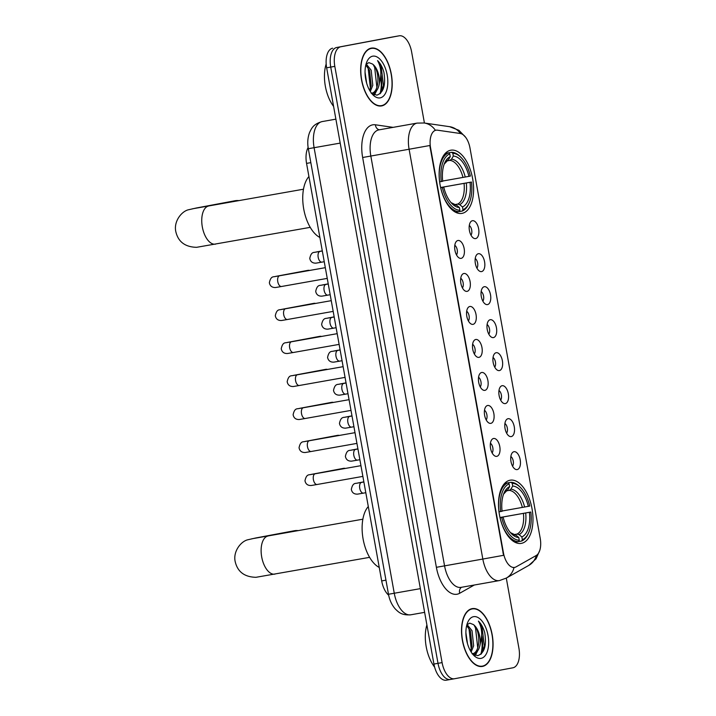 <?xml version="1.0" encoding="UTF-8"?>
<svg xmlns="http://www.w3.org/2000/svg" width="716" height="716" viewBox="0 0 716 716"><rect width="100%" height="100%" fill="white"/><g stroke="black" fill="none" stroke-linecap="round" stroke-linejoin="round"><path stroke-width="1.07" d="M462.044 213.368A32.077 16.566 80 0 0 472.667 178.821A32.077 16.566 80 0 0 450.776 150.208A32.077 16.566 80 0 0 450.686 150.226A32.077 16.566 80 0 0 440.063 184.773A32.077 16.566 80 0 0 461.963 213.386A32.077 16.566 80 0 0 462.044 213.368M521.418 543.355A32.077 16.566 80 0 0 532.042 508.816A32.077 16.566 80 0 0 510.15 480.203A32.077 16.566 80 0 0 510.06 480.221A32.077 16.566 80 0 0 499.437 514.759A32.077 16.566 80 0 0 521.337 543.372A32.077 16.566 80 0 0 521.418 543.355M513.981 451.707A9.075 4.69 -100 0 1 520.201 459.779A9.075 4.69 -100 0 1 517.203 469.58A9.075 4.69 -100 0 1 515.395 469.275A9.075 4.69 -100 0 1 510.973 461.462A9.075 4.69 -100 0 1 512.441 452.61A9.075 4.69 -100 0 1 513.981 451.707M512.558 466.152A5.451 2.81 80 0 0 513.256 461.059A5.451 2.81 80 0 0 510.848 456.513M508.047 418.708A9.075 4.69 -100 0 1 514.267 426.781A9.075 4.69 -100 0 1 511.26 436.581A9.075 4.69 -100 0 1 509.461 436.277A9.075 4.69 -100 0 1 505.04 428.463A9.075 4.69 -100 0 1 506.507 419.612A9.075 4.69 -100 0 1 508.047 418.708M506.624 433.153A5.451 2.81 80 0 0 507.322 428.061A5.451 2.81 80 0 0 504.914 423.514M502.113 385.709A9.075 4.69 -100 0 1 508.324 393.782A9.075 4.69 -100 0 1 505.326 403.582A9.075 4.69 -100 0 1 503.518 403.278A9.075 4.69 -100 0 1 499.097 395.465A9.075 4.69 -100 0 1 500.573 386.613A9.075 4.69 -100 0 1 502.113 385.709M500.681 400.155A5.451 2.81 80 0 0 501.388 395.062A5.451 2.81 80 0 0 498.971 390.515M496.17 352.711A9.075 4.69 -100 0 1 502.39 360.783A9.075 4.69 -100 0 1 499.383 370.584A9.075 4.69 -100 0 1 497.584 370.279A9.075 4.69 -100 0 1 493.163 362.466A9.075 4.69 -100 0 1 494.631 353.615A9.075 4.69 -100 0 1 496.17 352.711M494.747 367.156A5.451 2.81 80 0 0 495.445 362.063A5.451 2.81 80 0 0 493.038 357.517M490.236 319.712A9.075 4.69 -100 0 1 496.448 327.785A9.075 4.69 -100 0 1 493.449 337.585A9.075 4.69 -100 0 1 491.65 337.281A9.075 4.69 -100 0 1 487.229 329.467A9.075 4.69 -100 0 1 488.697 320.616A9.075 4.69 -100 0 1 490.236 319.712M488.804 334.157A5.451 2.81 80 0 0 489.511 329.065A5.451 2.81 80 0 0 487.104 324.518M484.293 286.713A9.075 4.69 -100 0 1 490.514 294.786A9.075 4.69 -100 0 1 487.515 304.586A9.075 4.69 -100 0 1 485.708 304.282A9.075 4.69 -100 0 1 481.286 296.469A9.075 4.69 -100 0 1 482.754 287.617A9.075 4.69 -100 0 1 484.293 286.713M482.87 301.159A5.451 2.81 80 0 0 483.568 296.066A5.451 2.81 80 0 0 481.161 291.519M478.36 253.715A9.075 4.69 -100 0 1 484.58 261.788A9.075 4.69 -100 0 1 481.573 271.588A9.075 4.69 -100 0 1 479.774 271.283A9.075 4.69 -100 0 1 475.352 263.47A9.075 4.69 -100 0 1 476.82 254.619A9.075 4.69 -100 0 1 478.36 253.715M476.937 268.16A5.451 2.81 80 0 0 477.635 263.067A5.451 2.81 80 0 0 475.227 258.521M472.426 220.716A9.075 4.69 -100 0 1 478.637 228.789A9.075 4.69 -100 0 1 475.639 238.589A9.075 4.69 -100 0 1 473.831 238.285A9.075 4.69 -100 0 1 469.41 230.471A9.075 4.69 -100 0 1 470.886 221.611A9.075 4.69 -100 0 1 472.426 220.716M470.994 235.161A5.451 2.81 80 0 0 471.701 230.069A5.451 2.81 80 0 0 469.284 225.522M493.566 438.487A9.075 4.69 -100 0 1 499.777 446.551A9.075 4.69 -100 0 1 496.779 456.352A9.075 4.69 -100 0 1 494.971 456.047A9.075 4.69 -100 0 1 490.55 448.234A9.075 4.69 -100 0 1 492.026 439.382A9.075 4.69 -100 0 1 493.566 438.487M492.134 452.933A5.451 2.81 80 0 0 492.841 447.831A5.451 2.81 80 0 0 490.424 443.285M487.623 405.489A9.075 4.69 -100 0 1 493.843 413.553A9.075 4.69 -100 0 1 490.845 423.353A9.075 4.69 -100 0 1 489.037 423.049A9.075 4.69 -100 0 1 484.616 415.235A9.075 4.69 -100 0 1 486.083 406.384A9.075 4.69 -100 0 1 487.623 405.489M486.2 419.934A5.451 2.81 80 0 0 486.898 414.832A5.451 2.81 80 0 0 484.49 410.286M481.689 372.49A9.075 4.69 -100 0 1 487.9 380.554A9.075 4.69 -100 0 1 484.902 390.354A9.075 4.69 -100 0 1 483.103 390.05A9.075 4.69 -100 0 1 478.682 382.237A9.075 4.69 -100 0 1 480.15 373.385A9.075 4.69 -100 0 1 481.689 372.49M480.257 386.935A5.451 2.81 80 0 0 480.964 381.834A5.451 2.81 80 0 0 478.557 377.287M475.746 339.491A9.075 4.69 -100 0 1 481.966 347.555A9.075 4.69 -100 0 1 478.968 357.356A9.075 4.69 -100 0 1 477.16 357.051A9.075 4.69 -100 0 1 472.739 349.238A9.075 4.69 -100 0 1 474.207 340.386A9.075 4.69 -100 0 1 475.746 339.491M474.323 353.937A5.451 2.81 80 0 0 475.021 348.835A5.451 2.81 80 0 0 472.614 344.289M469.812 306.493A9.075 4.69 -100 0 1 476.033 314.557A9.075 4.69 -100 0 1 473.025 324.357A9.075 4.69 -100 0 1 471.226 324.053A9.075 4.69 -100 0 1 466.805 316.239A9.075 4.69 -100 0 1 468.273 307.388A9.075 4.69 -100 0 1 469.812 306.493M468.389 320.929A5.451 2.81 80 0 0 469.087 315.837A5.451 2.81 80 0 0 466.68 311.29M463.878 273.494A9.075 4.69 -100 0 1 470.09 281.558A9.075 4.69 -100 0 1 467.092 291.358A9.075 4.69 -100 0 1 465.284 291.054A9.075 4.69 -100 0 1 460.862 283.241A9.075 4.69 -100 0 1 462.339 274.389A9.075 4.69 -100 0 1 463.878 273.494M462.447 287.93A5.451 2.81 80 0 0 463.154 282.838A5.451 2.81 80 0 0 460.737 278.291M457.936 240.495A9.075 4.69 -100 0 1 464.156 248.559A9.075 4.69 -100 0 1 461.158 258.36A9.075 4.69 -100 0 1 459.35 258.055A9.075 4.69 -100 0 1 454.929 250.242A9.075 4.69 -100 0 1 456.396 241.39A9.075 4.69 -100 0 1 457.936 240.495M456.513 254.932A5.451 2.81 80 0 0 457.211 249.839A5.451 2.81 80 0 0 454.803 245.293M516.03 566.902A16.343 8.44 -100 0 1 514.634 567.412A16.343 8.44 -100 0 1 514.589 567.421A16.343 8.44 -100 0 1 503.446 552.886L430.567 147.845A16.343 8.44 -100 0 1 436.008 130.196A16.343 8.44 -100 0 1 437.449 130.178L460.281 133.498A16.343 8.44 -100 0 1 469.991 148.051L540.222 538.387A16.343 8.44 -100 0 1 536.212 555.509L516.03 566.902M388.681 595.22A18.16 9.38 -100 0 1 381.682 580.927L306.555 163.391A18.16 9.38 -100 0 1 308.131 147.478M482.486 666.417A29.356 15.161 80 0 0 492.205 634.806A29.356 15.161 80 0 0 472.166 608.627A29.356 15.161 80 0 0 472.086 608.645A29.356 15.161 80 0 0 462.366 640.247A29.356 15.161 80 0 0 482.405 666.435A29.356 15.161 80 0 0 482.486 666.417M381.637 105.914A29.356 15.161 80 0 0 391.348 74.303A29.356 15.161 80 0 0 371.318 48.124A29.356 15.161 80 0 0 371.237 48.133A29.356 15.161 80 0 0 361.517 79.745A29.356 15.161 80 0 0 381.556 105.923A29.356 15.161 80 0 0 381.637 105.914M499.41 580.569A24.21 12.503 -100 0 1 499.338 580.587A24.21 12.503 -100 0 1 482.826 559.053L503.554 555.321L429.815 145.518L409.096 149.241A24.21 12.503 -100 0 1 417.097 123.116A24.21 12.503 -100 0 1 417.16 123.098L378.889 129.882A24.21 12.503 80 0 0 378.827 129.891A24.21 12.503 80 0 0 370.825 156.025L444.555 565.828A24.21 12.503 80 0 0 461.068 587.362A24.21 12.503 80 0 0 461.131 587.353M424.418 123.027L411.628 51.946A18.16 9.38 80 0 0 399.242 35.8A18.16 9.38 80 0 0 399.197 35.809L340.816 46.764A18.16 9.38 80 0 0 334.811 66.364L442.094 662.604A18.16 9.38 80 0 0 454.481 678.75A18.16 9.38 80 0 0 454.526 678.741L512.907 667.795A18.16 9.38 80 0 0 518.912 648.195L506.293 578.089A21.185 17.846 -119.4 0 0 514.034 567.519L512.96 567.537M391.124 37.241A18.16 9.38 80 0 0 391.079 37.25A18.16 9.38 80 0 0 391.034 37.259L336.735 47.489A18.16 9.38 80 0 0 330.729 67.08L438.013 663.329A18.16 9.38 80 0 0 450.4 679.475A18.16 9.38 80 0 0 450.445 679.466A18.16 9.38 80 0 1 450.4 679.475A18.16 9.38 80 0 1 438.013 663.329L330.729 67.08A18.16 9.38 80 0 1 336.735 47.489L395.116 36.534L340.816 46.764M395.205 36.516A18.16 9.38 80 0 0 395.16 36.525A18.16 9.38 80 0 0 395.116 36.534A18.16 9.38 80 0 1 395.16 36.525L399.242 35.8M436.008 130.196L435.391 130.303A21.185 17.882 -81.7 0 0 424.167 122.991L417.16 123.098M379.945 93.832A24.21 12.503 80 0 0 380.751 77.292M480.794 654.335A24.21 12.503 80 0 0 481.6 637.804M332.654 48.205A18.16 9.38 80 0 0 326.648 67.805L433.932 664.054A18.16 9.38 80 0 0 446.31 680.2A18.16 9.38 80 0 0 446.363 680.191L450.346 679.484M472.139 608.94A29.052 15.009 80 0 0 462.527 640.22A29.052 15.009 80 0 0 482.351 666.131A29.052 15.009 80 0 0 482.432 666.122A29.052 15.009 80 0 0 492.044 634.841A29.052 15.009 80 0 0 472.22 608.922A29.052 15.009 80 0 0 472.139 608.94M426.888 624.916A30.26 15.627 80 0 0 434.63 667.124M465.892 632.702L467.521 643.738M467.083 624.549L472.041 630.707L473.643 645.787L471.155 652.016M466.662 625.551L470.421 630.993L472.023 646.074L470.457 650.835M472.462 653.869L477.724 655.659C484.428 653.18 486.773 645.528 484.741 632.702C483.291 627.601 481.179 623.734 478.404 621.103C482.02 627.52 482.638 635.092 480.248 643.827A15.134 7.813 80 0 0 473.294 624.513C480.624 629.453 480.937 653.055 472.104 653.815M480.248 643.827C479.335 649.376 477.16 652.616 473.723 653.529L472.247 653.583M473.294 624.513L469.75 623.126L466.85 624.826M481.036 658.38A21.185 10.946 80 0 0 488.043 635.513A21.185 10.946 80 0 0 473.536 616.682A21.185 10.946 80 0 0 467.843 622.043A21.185 10.946 80 0 0 473.732 655.319A21.185 10.946 80 0 0 481.036 658.38M478.404 621.103L482.011 626.813L484.347 645.984L481.385 653.824M474.26 625.453L475.522 627.959L477.733 647.864M476.453 652.151L474.726 655.212M467.781 626.598L469.043 629.104L471.253 649.009M477.76 650.692L475.272 655.409M371.291 48.437A29.052 15.009 80 0 0 361.67 79.718A29.052 15.009 80 0 0 381.503 105.628A29.052 15.009 80 0 0 381.583 105.619A29.052 15.009 80 0 0 391.196 74.33A29.052 15.009 80 0 0 371.371 48.419A29.052 15.009 80 0 0 371.291 48.437M326.174 63.975A30.26 15.627 80 0 0 333.584 106.38M365.044 72.2L366.664 83.235M366.234 64.046L371.192 70.204L372.785 85.285L370.306 91.505M365.813 65.049L369.572 70.49L371.165 85.571L369.608 90.332M371.613 93.366L376.867 95.156C383.579 92.677 385.924 85.025 383.892 72.2C382.442 67.089 380.321 63.223 377.547 60.6C381.172 67.009 381.789 74.589 379.399 83.325A15.134 7.813 80 0 0 372.445 64.01C379.766 68.951 380.089 92.552 371.255 93.304M379.399 83.325C378.487 88.873 376.312 92.104 372.875 93.017L371.398 93.08M372.445 64.01L368.892 62.623L366.001 64.324M380.187 97.868A21.185 10.946 80 0 0 387.186 75.01A21.185 10.946 80 0 0 372.687 56.179A21.185 10.946 80 0 0 366.986 61.54A21.185 10.946 80 0 0 372.884 94.807A21.185 10.946 80 0 0 380.187 97.868M377.547 60.6L381.154 66.302L383.49 85.481L380.536 93.322M373.412 64.95L374.674 67.447L376.885 87.361M375.605 91.648L373.877 94.7M366.932 66.096L368.194 68.602L370.405 88.507M376.911 90.189L374.423 94.897M298.402 530.619A19.368 16.584 -100.6 0 0 294.178 530.771L255.764 537.976A19.368 16.584 79.4 0 1 258.136 537.734M504.601 483.416L510.964 482.289L512.2 483.3A28.81 14.884 80 0 1 520.568 487.596A28.81 14.884 80 0 1 529.75 506.078L528.327 506.346A26.027 13.443 80 0 0 512.701 486.057L510.875 489.189L509.228 490.388L506.57 490.863M502.05 511.018L528.327 506.346M499.992 517.498L530.825 512.038A28.81 14.884 80 0 1 528.587 532.847A28.81 14.884 80 0 1 522.349 539.694L521.857 536.937A26.027 13.443 80 0 0 529.401 512.298L500.001 517.534M514.213 534.575L517.086 534.064L519.046 534.628L521.857 536.937M368.301 506.543A33.285 17.193 80 0 0 363.101 539.005A33.285 17.193 80 0 0 379.256 567.457M507.895 482.861A30.018 15.501 80 0 0 499.025 511.833L500.663 511.537A28.81 14.884 80 0 1 509.13 483.882L507.895 482.861L504.565 483.452M520.568 487.596L519.753 486.764A30.018 15.501 80 0 0 510.964 482.289M522.349 539.694L521.543 541.072A30.018 15.501 80 0 0 528.104 533.912L528.587 532.847M521.543 541.072L518.491 541.609M509.13 483.882L509.631 486.638A26.027 13.443 80 0 0 504.136 492.76A26.027 13.443 80 0 0 502.086 511.269L500.663 511.537M512.701 486.057L512.2 483.3M529.401 512.298L530.825 512.038M506.158 490.97L507.805 489.771L509.631 486.638M515.019 542.263L518.473 541.645L519.279 540.267A28.81 14.884 80 0 1 501.728 517.489L500.09 517.793A30.018 15.501 80 0 0 518.473 541.645M501.728 517.489L503.151 517.229A26.027 13.443 80 0 0 511.376 533.635A26.027 13.443 80 0 0 518.778 537.51L519.279 540.267M500.054 517.758L503.151 517.229M518.778 537.51L515.976 535.201L514.016 534.637M239.028 200.623A19.368 16.584 -100.6 0 0 234.803 200.784L196.39 207.989A19.368 16.584 79.4 0 1 198.762 207.747M445.227 153.421L451.59 152.293L452.825 153.314A28.81 14.884 80 0 1 461.193 157.609A28.81 14.884 80 0 1 470.376 176.091L468.953 176.36A26.027 13.443 80 0 0 453.326 156.07L451.501 159.203L449.854 160.402L447.196 160.876M442.676 181.032L468.953 176.36M440.617 187.511L471.45 182.043A28.81 14.884 80 0 1 469.213 202.852A28.81 14.884 80 0 1 462.975 209.707L462.482 206.951A26.027 13.443 80 0 0 470.027 182.311L440.626 187.538M454.839 204.588L457.712 204.078L459.672 204.633L462.482 206.951M308.918 176.557A33.285 17.193 80 0 0 303.727 209.009A33.285 17.193 80 0 0 319.882 237.461M448.52 152.875A30.018 15.501 80 0 0 439.651 181.846L441.289 181.551A28.81 14.884 80 0 1 449.755 153.886L448.52 152.875L445.191 153.466M461.193 157.609L460.379 156.768A30.018 15.501 80 0 0 451.59 152.293M462.975 209.707L462.169 211.086A30.018 15.501 80 0 0 468.729 203.917L469.213 202.852M462.169 211.086L459.117 211.623M449.755 153.886L450.257 156.643A26.027 13.443 80 0 0 444.761 162.774A26.027 13.443 80 0 0 442.712 181.282L441.289 181.551M453.326 156.07L452.825 153.314M470.027 182.311L471.45 182.043M446.784 160.975L448.431 159.775L450.257 156.643M455.645 212.267L459.099 211.659L459.905 210.28A28.81 14.884 80 0 1 442.354 187.502L440.716 187.798A30.018 15.501 80 0 0 459.099 211.659M442.354 187.502L443.777 187.234A26.027 13.443 80 0 0 452.002 203.648A26.027 13.443 80 0 0 459.403 207.524L459.905 210.28M440.68 187.771L443.777 187.234M459.403 207.524L456.602 205.215L454.642 204.651M317.125 484.49A5.451 2.81 -100 0 1 317.116 484.49L311.209 485.511C307.737 485.645 305.66 484.052 304.98 480.749C306.546 473.383 309.393 475.191 311.093 474.431L343.483 468.353A5.451 4.663 79.4 0 1 343.519 468.345A5.451 4.663 79.4 0 1 345.318 468.434M356.935 443.392L311.174 451.492A5.451 2.81 -100 0 1 311.174 451.492L305.276 452.512C301.803 452.646 299.727 451.053 299.046 447.751C300.613 440.385 303.459 442.193 305.159 441.432L337.549 435.355A5.451 4.663 79.4 0 1 337.585 435.346A5.451 4.663 79.4 0 1 339.375 435.435M350.992 410.393L305.24 418.493A5.451 2.81 -100 0 1 305.24 418.493L299.333 419.513C295.86 419.648 293.793 418.055 293.113 414.752C294.679 407.386 297.516 409.185 299.225 408.433L331.606 402.356A5.451 4.663 79.4 0 1 331.651 402.347A5.451 4.663 79.4 0 1 333.441 402.437M299.315 385.494A5.451 2.81 -100 0 1 299.297 385.494L293.399 386.515C289.926 386.649 287.85 385.056 287.17 381.744C288.736 374.387 291.582 376.186 293.283 375.435L325.673 369.358A5.451 4.663 79.4 0 1 325.708 369.349A5.451 4.663 79.4 0 1 327.507 369.438M339.124 344.387L293.363 352.496A5.451 2.81 -100 0 1 293.363 352.496L287.465 353.516C283.992 353.65 281.916 352.057 281.236 348.746C282.802 341.389 285.639 343.188 287.349 342.436L319.73 336.359A5.451 4.663 79.4 0 1 319.775 336.35A5.451 4.663 79.4 0 1 321.565 336.439M333.182 311.388L287.429 319.497A5.451 2.81 -100 0 1 287.429 319.497L281.522 320.517C278.05 320.652 275.973 319.059 275.293 315.747C276.859 308.39 279.705 310.189 281.406 309.437L313.796 303.36A5.451 4.663 79.4 0 1 313.832 303.351A5.451 4.663 79.4 0 1 315.631 303.441M281.504 286.498A5.451 2.81 -100 0 1 281.486 286.498L275.588 287.519C272.116 287.653 270.039 286.06 269.359 282.748C270.925 275.392 273.772 277.19 275.472 276.439L307.862 270.362A5.451 4.663 79.4 0 1 307.898 270.353A5.451 4.663 79.4 0 1 309.688 270.442M430.567 147.845L430.065 147.935M503.446 552.886L502.936 552.976M385.96 580.166L381.682 580.927M310.834 162.639L306.555 163.391M362.645 157.502L409.096 149.241L482.826 559.053L436.384 567.314L362.645 157.502A30.26 15.627 -100 0 1 372.651 124.844A30.26 15.627 -100 0 1 375.399 124.79L393.102 127.359M460.478 133.525A21.185 17.882 -81.7 0 0 449.612 126.687L458.947 130.321L465.633 137.293M539.855 550.165L536.069 558.82L528.811 565.389A21.185 17.846 -119.4 0 0 536.373 555.419M474.296 585.017L459.69 593.26A30.26 15.627 -100 0 1 436.384 567.314M334.811 66.364L326.648 67.805M442.094 662.604L433.932 664.054M454.427 678.759L450.445 679.466M399.197 35.809L391.034 37.259M459.69 593.26A6.05 5.102 60.6 0 1 461.489 587.29M379.283 129.811A6.05 5.11 98.3 0 1 375.399 124.79M316.553 147.263L313.098 147.854M322.227 121.568A24.21 12.503 80 0 0 322.164 121.577A24.21 12.503 80 0 0 322.102 121.595A24.21 12.503 80 0 0 314.1 147.72L394.265 593.269A24.21 12.503 80 0 0 410.778 614.802A24.21 12.503 80 0 0 410.841 614.784M420.364 588.642L388.493 594.262L308.327 148.713L340.198 143.102M481.474 653.69A24.21 12.503 80 0 0 481.752 635.692M380.626 93.187A24.21 12.503 80 0 0 380.903 75.189M274.944 574.107A19.368 10.006 -100 0 1 274.899 574.116A19.368 10.006 -100 0 1 261.689 556.896A19.368 10.006 -100 0 1 268.088 535.989A19.368 10.006 -100 0 1 268.142 535.98A19.368 10.006 -100 0 1 268.196 535.971M522.349 507.42A22.393 11.563 80 0 0 509.228 490.388M517.086 534.064A22.393 11.563 80 0 0 523.423 513.381M507.805 489.771A23.279 12.029 80 0 0 503.608 494.058M524.613 507.017A23.279 12.029 80 0 0 510.875 489.189M519.046 534.628A23.279 12.029 80 0 0 525.678 512.978M510.436 532.606A23.279 12.029 80 0 0 515.976 535.201M215.57 244.12A19.368 10.006 -100 0 1 215.525 244.129A19.368 10.006 -100 0 1 202.315 226.9A19.368 10.006 -100 0 1 208.714 205.993A19.368 10.006 -100 0 1 208.768 205.984A19.368 10.006 -100 0 1 208.821 205.975M462.975 177.434A22.393 11.563 80 0 0 449.854 160.402M457.712 204.078A22.393 11.563 80 0 0 464.049 183.394M448.431 159.775A23.279 12.029 80 0 0 444.233 164.062M465.239 177.031A23.279 12.029 80 0 0 451.501 159.203M459.672 204.633A23.279 12.029 80 0 0 466.304 182.983M451.062 202.619A23.279 12.029 80 0 0 456.602 205.215M362.869 476.391L317.116 484.49A5.451 2.81 -100 0 1 313.34 479.308A5.451 2.81 -100 0 1 315.201 473.768A5.451 2.81 -100 0 1 315.21 473.768A5.451 2.81 -100 0 1 315.228 473.759L309.715 474.717M311.093 474.431A5.451 4.663 79.4 0 1 311.818 474.359M311.174 451.492A5.451 2.81 -100 0 1 307.406 446.31A5.451 2.81 -100 0 1 309.258 440.77A5.451 2.81 -100 0 1 309.276 440.77A5.451 2.81 -100 0 1 309.285 440.761M305.159 441.432A5.451 4.663 79.4 0 1 305.884 441.36M305.24 418.493A5.451 2.81 -100 0 1 301.463 413.311A5.451 2.81 -100 0 1 303.324 407.771A5.451 2.81 -100 0 1 303.333 407.771A5.451 2.81 -100 0 1 303.351 407.762M299.225 408.433A5.451 4.663 79.4 0 1 299.941 408.362M345.058 377.386L299.297 385.494A5.451 2.81 -100 0 1 295.529 380.312A5.451 2.81 -100 0 1 297.382 374.772A5.451 2.81 -100 0 1 297.4 374.772A5.451 2.81 -100 0 1 297.417 374.763L291.904 375.721M293.283 375.435A5.451 4.663 79.4 0 1 294.007 375.363M293.363 352.496A5.451 2.81 -100 0 1 289.595 347.314A5.451 2.81 -100 0 1 291.448 341.774A5.451 2.81 -100 0 1 291.466 341.774A5.451 2.81 -100 0 1 291.475 341.765L285.961 342.722M287.349 342.436A5.451 4.663 79.4 0 1 288.074 342.364M287.429 319.497A5.451 2.81 -100 0 1 283.652 314.315A5.451 2.81 -100 0 1 285.514 308.775A5.451 2.81 -100 0 1 285.523 308.775A5.451 2.81 -100 0 1 285.541 308.766M281.406 309.437A5.451 4.663 79.4 0 1 282.131 309.366M327.248 278.39L281.486 286.498A5.451 2.81 -100 0 1 277.719 281.316A5.451 2.81 -100 0 1 279.571 275.776A5.451 2.81 -100 0 1 279.589 275.767A5.451 2.81 -100 0 1 279.598 275.767L274.094 276.725M275.472 276.439A5.451 4.663 79.4 0 1 276.197 276.367M365.804 492.706L363.46 493.127A5.451 2.81 -100 0 1 363.46 493.127A5.451 2.81 -100 0 1 359.683 487.945A5.451 2.81 -100 0 1 361.544 482.405A5.451 2.81 -100 0 1 361.553 482.396A5.451 2.81 -100 0 1 361.571 482.396M363.853 481.859L357.445 483.067A5.451 4.663 79.4 0 1 358.161 482.996M357.535 460.128A5.451 2.81 -100 0 1 357.517 460.128A5.451 2.81 -100 0 1 353.749 454.946A5.451 2.81 -100 0 1 355.601 449.406A5.451 2.81 -100 0 1 355.619 449.397A5.451 2.81 -100 0 1 355.637 449.397L357.937 448.986M357.919 448.86L351.502 450.069A5.451 4.663 79.4 0 1 352.227 449.997M353.937 426.709L351.583 427.13A5.451 2.81 -100 0 1 351.583 427.13A5.451 2.81 -100 0 1 347.815 421.948A5.451 2.81 -100 0 1 349.668 416.408A5.451 2.81 -100 0 1 349.685 416.399A5.451 2.81 -100 0 1 349.694 416.399L352.004 415.987M351.977 415.862L345.568 417.07A5.451 4.663 79.4 0 1 346.284 416.998M347.994 393.71L345.64 394.131A5.451 2.81 -100 0 1 345.64 394.131A5.451 2.81 -100 0 1 341.872 388.949A5.451 2.81 -100 0 1 343.725 383.4A5.451 2.81 -100 0 1 343.743 383.4A5.451 2.81 -100 0 1 343.761 383.4M346.043 382.863L339.626 384.062A5.451 4.663 79.4 0 1 340.351 384M339.724 361.124A5.451 2.81 -100 0 1 339.706 361.132A5.451 2.81 -100 0 1 335.938 355.95A5.451 2.81 -100 0 1 337.791 350.401A5.451 2.81 -100 0 1 337.809 350.401A5.451 2.81 -100 0 1 337.818 350.401L340.127 349.99M340.109 349.864L333.692 351.064A5.451 4.663 79.4 0 1 334.417 351.001M333.781 328.125A5.451 2.81 -100 0 1 333.772 328.134A5.451 2.81 -100 0 1 329.995 322.952A5.451 2.81 -100 0 1 331.857 317.403A5.451 2.81 -100 0 1 331.866 317.403A5.451 2.81 -100 0 1 331.884 317.403L334.193 316.991M334.166 316.866L327.758 318.065A5.451 4.663 79.4 0 1 328.474 318.002M330.183 294.715L327.83 295.135A5.451 2.81 -100 0 1 327.83 295.135A5.451 2.81 -100 0 1 324.062 289.953A5.451 2.81 -100 0 1 325.914 284.404A5.451 2.81 -100 0 1 325.932 284.404A5.451 2.81 -100 0 1 325.95 284.404M328.232 283.867L321.815 285.066A5.451 4.663 79.4 0 1 322.54 285.004M324.25 261.716L321.896 262.137A5.451 2.81 -100 0 1 321.896 262.137A5.451 2.81 -100 0 1 318.128 256.955A5.451 2.81 -100 0 1 319.98 251.405A5.451 2.81 -100 0 1 319.998 251.405A5.451 2.81 -100 0 1 320.007 251.405L322.316 250.994M322.29 250.869L315.881 252.068A5.451 4.663 79.4 0 1 316.597 252.005M514.589 567.421L513.981 567.528M461.068 587.362L499.562 580.542L506.319 578.081L528.811 565.389M449.612 126.687L424.167 122.991M454.481 678.75L446.31 680.2M424.624 612.35L410.778 614.802C401.416 615.483 398.642 612.099 395.402 609.092C391.822 604.993 389.513 600.053 388.493 594.262M308.327 148.713C307.254 142.86 307.71 137.374 309.679 132.236C311.728 128.316 312.928 124.333 322.012 121.604L335.885 119.151M391.079 37.25L395.16 36.525M480.212 666.515L482.351 666.131M472.381 653.762L473.679 653.538M470.081 609.307L472.22 608.922M379.364 106.004L381.503 105.628M371.532 93.259L372.83 93.026M369.232 48.795L371.371 48.419M369.617 557.343L255.943 577.311C244.398 577.015 237.47 571.726 235.152 561.451C233.004 551.508 240.791 541.547 247.566 539.828L255.764 537.976M506.722 490.791L503.59 494.085M510.41 532.588L514.562 534.61M362.86 519.198L251.746 538.817M310.243 227.348L196.569 247.324C185.023 247.02 178.096 241.74 175.778 231.456C173.63 221.521 181.416 211.56 188.192 209.833L196.39 207.989M447.348 160.796L444.215 164.098M451.035 202.592L455.188 204.624M303.486 189.212L192.371 208.83M360.945 465.668L315.21 473.768M303.781 441.718L355.002 432.67M297.838 408.72L349.068 399.671M343.125 366.673L297.4 374.772M337.191 333.665L291.466 341.774M280.028 309.724L331.257 300.666M325.315 267.668L279.589 275.767M357.445 483.067C355.807 483.801 352.899 482.011 351.323 489.377C352.004 492.689 354.08 494.273 357.553 494.138L363.46 493.127M363.88 481.984L356.058 483.354M359.871 459.708L351.619 461.14C348.146 461.274 346.07 459.69 345.389 456.378C346.965 449.013 349.864 450.803 351.502 450.069M350.124 450.355L355.619 449.397M345.568 417.07C343.931 417.804 341.022 416.014 339.456 423.38C340.136 426.691 342.212 428.275 345.676 428.141L351.583 427.13M344.181 417.356L349.685 416.399M339.626 384.062C337.988 384.805 335.088 383.015 333.513 390.381C334.193 393.693 336.269 395.277 339.742 395.142L345.64 394.131M346.07 382.988L338.247 384.358M342.06 360.712L333.808 362.144C330.336 362.278 328.259 360.694 327.579 357.382C329.145 350.017 332.054 351.807 333.692 351.064M332.314 351.359L337.809 350.401M336.117 327.713L327.865 329.145C324.393 329.279 322.316 327.695 321.636 324.384C323.211 317.018 326.111 318.808 327.758 318.065M326.371 318.36L331.866 317.403M321.815 285.066C320.177 285.809 317.278 284.019 315.702 291.385C316.382 294.697 318.459 296.281 321.931 296.147L327.83 295.135M328.25 283.992L320.437 285.353M315.881 252.068C314.243 252.811 311.335 251.021 309.768 258.387C310.449 261.698 312.525 263.282 315.989 263.148L321.896 262.137M314.494 252.354L319.998 251.405"/></g></svg>
